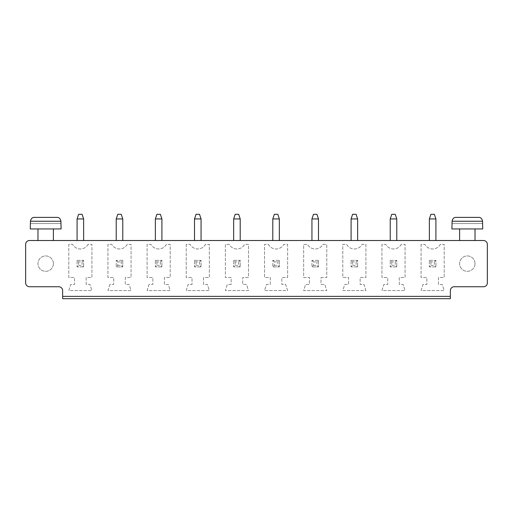 <?xml version="1.0" encoding="UTF-8"?>
<svg xmlns="http://www.w3.org/2000/svg" width="513" height="513" viewBox="0 0 513 513"><rect width="100%" height="100%" fill="white"/><g stroke="black" fill="none" stroke-linecap="round" stroke-linejoin="round"><path stroke-width="0.38" stroke-dasharray="2.56 1.92" d="M29.504 240.514L483.496 240.514A3.854 3.854 0 0 1 487.35 244.361L487.35 282.887A3.854 3.854 0 0 1 483.496 286.741L454.217 286.741A3.854 3.854 0 0 0 450.363 290.595L450.363 296.373L62.637 296.373L62.637 290.595A3.854 3.854 0 0 0 58.783 286.741L29.504 286.741A3.854 3.854 0 0 1 25.65 282.887L25.65 244.361A3.854 3.854 0 0 1 29.504 240.514M390.226 240.514L396.773 240.514L390.226 240.514L390.226 218.936L396.773 218.936L396.773 240.514M351.084 240.514L357.632 240.514L351.084 240.514L351.084 218.936L357.632 218.936L357.632 240.514M272.794 240.514L279.348 240.514L272.794 240.514L272.794 218.936L279.348 218.936L279.348 240.514M311.942 240.514L318.49 240.514L311.942 240.514L311.942 218.936L318.49 218.936L318.49 240.514M83.632 240.514L77.085 240.514L83.632 240.514L83.632 218.936L77.085 218.936L77.085 240.514M155.368 240.514L161.916 240.514L155.368 240.514L155.368 218.936L161.916 218.936L161.916 240.514M122.774 240.514L116.227 240.514L122.774 240.514L122.774 218.936L116.227 218.936L116.227 240.514M233.652 240.514L240.206 240.514L233.652 240.514L233.652 218.936L240.206 218.936L240.206 240.514M201.058 240.514L194.51 240.514L201.058 240.514L201.058 218.936L194.51 218.936L194.51 240.514M475.019 240.514L459.61 240.514L475.019 240.514M429.368 240.514L435.915 240.514L429.368 240.514L429.368 218.936L435.915 218.936L435.915 240.514M53.39 240.514L37.981 240.514L53.39 240.514M62.637 298.688L62.637 296.373L450.363 296.373L450.363 298.688L62.637 298.688M421.083 244.361L421.083 277.495L426.861 277.495L426.861 284.433L423.013 284.433L421.083 290.595L444.2 290.595L442.277 284.433L438.423 284.433L438.423 277.495L444.2 277.495L444.2 244.361L440.346 244.361A8.734 8.734 0 0 1 424.937 244.361L421.083 244.361L421.083 277.495L426.861 277.495L426.861 284.433L423.013 284.433L421.083 290.595L444.2 290.595L442.277 284.433L438.423 284.433L438.423 277.495L444.2 277.495L444.2 244.361L440.346 244.361A8.734 8.734 0 0 1 424.937 244.361L421.083 244.361M401.204 244.361A8.734 8.734 0 0 1 385.795 244.361L381.941 244.361L381.941 277.495L387.719 277.495L387.719 284.433L383.865 284.433L381.941 290.595L405.058 290.595L403.128 284.433L399.281 284.433L399.281 277.495L405.058 277.495L405.058 244.361L401.204 244.361A8.734 8.734 0 0 1 385.795 244.361L381.941 244.361L381.941 277.495L387.719 277.495L387.719 284.433L383.865 284.433L381.941 290.595L405.058 290.595L403.128 284.433L399.281 284.433L399.281 277.495L405.058 277.495L405.058 244.361L401.204 244.361M320.991 277.495L326.775 277.495L326.775 244.361L322.921 244.361A8.734 8.734 0 0 1 307.511 244.361L303.658 244.361L303.658 277.495L309.435 277.495L309.435 284.433L305.581 284.433L303.658 290.595L326.775 290.595L324.844 284.433L320.991 284.433L320.991 277.495L326.775 277.495L326.775 244.361L322.921 244.361A8.734 8.734 0 0 1 307.511 244.361L303.658 244.361L303.658 277.495L309.435 277.495L309.435 284.433L305.581 284.433L303.658 290.595L326.775 290.595L324.844 284.433L320.991 284.433L320.991 277.495M365.916 290.595L363.986 284.433L360.139 284.433L360.139 277.495L365.916 277.495L365.916 244.361L362.063 244.361A8.734 8.734 0 0 1 346.653 244.361L342.799 244.361L342.799 277.495L348.577 277.495L348.577 284.433L344.723 284.433L342.799 290.595L365.916 290.595L363.986 284.433L360.139 284.433L360.139 277.495L365.916 277.495L365.916 244.361L362.063 244.361A8.734 8.734 0 0 1 346.653 244.361L342.799 244.361L342.799 277.495L348.577 277.495L348.577 284.433L344.723 284.433L342.799 290.595L365.916 290.595M149.014 284.433L147.084 290.595L170.201 290.595L168.277 284.433L164.423 284.433L164.423 277.495L170.201 277.495L170.201 244.361L166.347 244.361A8.734 8.734 0 0 1 150.937 244.361L147.084 244.361L147.084 277.495L152.861 277.495L152.861 284.433L149.014 284.433L147.084 290.595L170.201 290.595L168.277 284.433L164.423 284.433L164.423 277.495L170.201 277.495L170.201 244.361L166.347 244.361A8.734 8.734 0 0 1 150.937 244.361L147.084 244.361L147.084 277.495L152.861 277.495L152.861 284.433L149.014 284.433M231.151 284.433L227.297 284.433L225.374 290.595L248.484 290.595L246.561 284.433L242.707 284.433L242.707 277.495L248.484 277.495L248.484 244.361L244.637 244.361A8.734 8.734 0 0 1 229.221 244.361L225.374 244.361L225.374 277.495L231.151 277.495L231.151 284.433L227.297 284.433L225.374 290.595L248.484 290.595L246.561 284.433L242.707 284.433L242.707 277.495L248.484 277.495L248.484 244.361L244.637 244.361A8.734 8.734 0 0 1 229.221 244.361L225.374 244.361L225.374 277.495L231.151 277.495L231.151 284.433M186.225 244.361L186.225 277.495L192.009 277.495L192.009 284.433L188.156 284.433L186.225 290.595L209.342 290.595L207.419 284.433L203.565 284.433L203.565 277.495L209.342 277.495L209.342 244.361L205.489 244.361A8.734 8.734 0 0 1 190.079 244.361L186.225 244.361L186.225 277.495L192.009 277.495L192.009 284.433L188.156 284.433L186.225 290.595L209.342 290.595L207.419 284.433L203.565 284.433L203.565 277.495L209.342 277.495L209.342 244.361L205.489 244.361A8.734 8.734 0 0 1 190.079 244.361L186.225 244.361M287.626 277.495L287.626 244.361L283.779 244.361A8.734 8.734 0 0 1 268.363 244.361L264.516 244.361L264.516 277.495L270.293 277.495L270.293 284.433L266.439 284.433L264.516 290.595L287.626 290.595L285.703 284.433L281.849 284.433L281.849 277.495L287.626 277.495L287.626 244.361L283.779 244.361A8.734 8.734 0 0 1 268.363 244.361L264.516 244.361L264.516 277.495L270.293 277.495L270.293 284.433L266.439 284.433L264.516 290.595L287.626 290.595L285.703 284.433L281.849 284.433L281.849 277.495L287.626 277.495M88.063 244.361A8.734 8.734 0 0 1 72.654 244.361L68.8 244.361L68.8 277.495L74.577 277.495L74.577 284.433L70.723 284.433L68.8 290.595L91.917 290.595L89.987 284.433L86.139 284.433L86.139 277.495L91.917 277.495L91.917 244.361L88.063 244.361A8.734 8.734 0 0 1 72.654 244.361L68.8 244.361L68.8 277.495L74.577 277.495L74.577 284.433L70.723 284.433L68.8 290.595L91.917 290.595L89.987 284.433L86.139 284.433L86.139 277.495L91.917 277.495L91.917 244.361L88.063 244.361M109.872 284.433L107.942 290.595L131.059 290.595L129.135 284.433L125.281 284.433L125.281 277.495L131.059 277.495L131.059 244.361L127.205 244.361A8.734 8.734 0 0 1 111.796 244.361L107.942 244.361L107.942 277.495L113.719 277.495L113.719 284.433L109.872 284.433L107.942 290.595L131.059 290.595L129.135 284.433L125.281 284.433L125.281 277.495L131.059 277.495L131.059 244.361L127.205 244.361A8.734 8.734 0 0 1 111.796 244.361L107.942 244.361L107.942 277.495L113.719 277.495L113.719 284.433L109.872 284.433M475.019 228.952L459.61 228.952L475.019 228.952M53.39 228.952L37.981 228.952L53.39 228.952M62.637 296.373L450.363 296.373M475.019 263.624A7.708 7.708 0 0 1 463.463 270.3A7.708 7.708 0 0 1 463.463 256.955A7.708 7.708 0 0 1 475.019 263.624A7.708 7.708 0 0 1 463.463 270.3A7.708 7.708 0 0 1 463.463 256.955A7.708 7.708 0 0 1 475.019 263.624M53.39 263.624A7.708 7.708 0 0 1 41.829 270.3A7.708 7.708 0 0 1 41.829 256.955A7.708 7.708 0 0 1 53.39 263.624A7.708 7.708 0 0 1 41.829 270.3A7.708 7.708 0 0 1 41.829 256.955A7.708 7.708 0 0 1 53.39 263.624M396.773 218.936L395.234 214.312L391.765 214.312L390.226 218.936M357.632 218.936L356.093 214.312L352.623 214.312L351.084 218.936M279.348 218.936L277.802 214.312L274.34 214.312L272.794 218.936M311.942 218.936L313.481 214.312L316.951 214.312L318.49 218.936M77.085 218.936L78.624 214.312L82.093 214.312L83.632 218.936M155.368 218.936L156.907 214.312L160.377 214.312L161.916 218.936M116.227 218.936L117.766 214.312L121.235 214.312L122.774 218.936M240.206 218.936L238.66 214.312L235.198 214.312L233.652 218.936M194.51 218.936L196.049 214.312L199.519 214.312L201.058 218.936M451.908 228.952L482.727 228.952M435.915 218.936L434.376 214.312L430.907 214.312L429.368 218.936M30.273 228.952L61.092 228.952M429.368 260.354L435.915 260.354L435.915 266.901L429.368 266.901L435.915 266.901L435.915 260.354L429.368 260.354L429.368 266.901L429.368 260.354L430.907 261.893L434.376 261.893L435.915 260.354M390.226 260.354L396.773 260.354L396.773 266.901L390.226 266.901L396.773 266.901L396.773 260.354L390.226 260.354L390.226 266.901L390.226 260.354L391.765 261.893L395.234 261.893L396.773 260.354M318.49 260.354L318.49 266.901L311.942 266.901L318.49 266.901L318.49 260.354L311.942 260.354L311.942 266.901L311.942 260.354L318.49 260.354L316.951 261.893L316.951 265.362L318.49 266.901M351.084 260.354L357.632 260.354L357.632 266.901L351.084 266.901L357.632 266.901L357.632 260.354L351.084 260.354L351.084 266.901L351.084 260.354L352.623 261.893L356.093 261.893L357.632 260.354M155.368 260.354L161.916 260.354L161.916 266.901L155.368 266.901L161.916 266.901L161.916 260.354L155.368 260.354L155.368 266.901L155.368 260.354L156.907 261.893L160.377 261.893L161.916 260.354M233.652 260.354L240.206 260.354L240.206 266.901L233.652 266.901L240.206 266.901L240.206 260.354L233.652 260.354L233.652 266.901L233.652 260.354L235.198 261.893L238.66 261.893L240.206 260.354M194.51 260.354L201.058 260.354L201.058 266.901L194.51 266.901L201.058 266.901L201.058 260.354L194.51 260.354L194.51 266.901L194.51 260.354L196.049 261.893L199.519 261.893L201.058 260.354M279.348 260.354L279.348 266.901L272.794 266.901L279.348 266.901L279.348 260.354L272.794 260.354L272.794 266.901L272.794 260.354L279.348 260.354L277.802 261.893L277.802 265.362L279.348 266.901M77.085 260.354L83.632 260.354L83.632 266.901L77.085 266.901L83.632 266.901L83.632 260.354L77.085 260.354L77.085 266.901L77.085 260.354L78.624 261.893L82.093 261.893L83.632 260.354M122.774 260.354L122.774 266.901L116.227 266.901L122.774 266.901L122.774 260.354L116.227 260.354L116.227 266.901L116.227 260.354L122.774 260.354L121.235 261.893L121.235 265.362L122.774 266.901M451.908 223.559L482.727 223.559M452.081 221.25L452.081 223.559L482.553 223.559L482.553 221.25C481.989 218.596 480.687 217.313 478.642 217.397L455.993 217.397C453.947 217.313 452.646 218.596 452.081 221.25L482.553 221.25M30.273 223.559L61.092 223.559M30.447 221.25L30.447 223.559L60.919 223.559L60.919 221.25C60.354 218.596 59.053 217.313 57.007 217.397L34.358 217.397C32.313 217.313 31.011 218.596 30.447 221.25L60.919 221.25M434.376 261.893L434.376 265.362L435.915 266.901M430.907 261.893L430.907 265.362L429.368 266.901M430.907 265.362L434.376 265.362M395.234 261.893L395.234 265.362L396.773 266.901M391.765 261.893L391.765 265.362L390.226 266.901M391.765 265.362L395.234 265.362M311.942 260.354L313.481 261.893L313.481 265.362L311.942 266.901M313.481 265.362L316.951 265.362M313.481 261.893L316.951 261.893M356.093 261.893L356.093 265.362L357.632 266.901M352.623 261.893L352.623 265.362L351.084 266.901M352.623 265.362L356.093 265.362M160.377 261.893L160.377 265.362L161.916 266.901M156.907 261.893L156.907 265.362L155.368 266.901M156.907 265.362L160.377 265.362M238.66 261.893L238.66 265.362L240.206 266.901M235.198 261.893L235.198 265.362L233.652 266.901M235.198 265.362L238.66 265.362M199.519 261.893L199.519 265.362L201.058 266.901M196.049 261.893L196.049 265.362L194.51 266.901M196.049 265.362L199.519 265.362M272.794 260.354L274.34 261.893L274.34 265.362L272.794 266.901M274.34 265.362L277.802 265.362M274.34 261.893L277.802 261.893M82.093 261.893L82.093 265.362L83.632 266.901M78.624 261.893L78.624 265.362L77.085 266.901M78.624 265.362L82.093 265.362M116.227 260.354L117.766 261.893L117.766 265.362L116.227 266.901M117.766 265.362L121.235 265.362M117.766 261.893L121.235 261.893"/><path stroke-width="0.77" d="M29.504 240.514L483.496 240.514A3.854 3.854 0 0 1 487.35 244.361L487.35 282.887A3.854 3.854 0 0 1 483.496 286.741L454.217 286.741A3.854 3.854 0 0 0 450.363 290.595L450.363 296.373L62.637 296.373L62.637 290.595A3.854 3.854 0 0 0 58.783 286.741L29.504 286.741A3.854 3.854 0 0 1 25.65 282.887L25.65 244.361A3.854 3.854 0 0 1 29.504 240.514M62.637 296.373L62.637 298.688L450.363 298.688L450.363 296.373M390.226 240.514L390.226 218.936L396.773 218.936L396.773 240.514M351.084 240.514L351.084 218.936L357.632 218.936L357.632 240.514M272.794 240.514L272.794 218.936L279.348 218.936L279.348 240.514M318.49 240.514L318.49 218.936L311.942 218.936L311.942 240.514M77.085 240.514L77.085 218.936L83.632 218.936L83.632 240.514M161.916 240.514L161.916 218.936L155.368 218.936L155.368 240.514M116.227 240.514L116.227 218.936L122.774 218.936L122.774 240.514M233.652 240.514L233.652 218.936L240.206 218.936L240.206 240.514M194.51 240.514L194.51 218.936L201.058 218.936L201.058 240.514M475.019 228.952L475.019 240.514M429.368 240.514L429.368 218.936L435.915 218.936L435.915 240.514M53.39 228.952L53.39 240.514M396.773 218.936L395.234 214.312L391.765 214.312L390.226 218.936M357.632 218.936L356.093 214.312L352.623 214.312L351.084 218.936M279.348 218.936L277.802 214.312L274.34 214.312L272.794 218.936M311.942 218.936L313.481 214.312L316.951 214.312L318.49 218.936M83.632 218.936L82.093 214.312L78.624 214.312L77.085 218.936M155.368 218.936L156.907 214.312L160.377 214.312L161.916 218.936M122.774 218.936L121.235 214.312L117.766 214.312L116.227 218.936M240.206 218.936L238.66 214.312L235.198 214.312L233.652 218.936M201.058 218.936L199.519 214.312L196.049 214.312L194.51 218.936M482.727 228.952L451.908 228.952L452.081 221.25C452.646 218.596 453.947 217.313 455.993 217.397L478.642 217.397C480.687 217.313 481.989 218.596 482.553 221.25L482.727 228.952M435.915 218.936L434.376 214.312L430.907 214.312L429.368 218.936M61.092 228.952L30.273 228.952L30.447 221.25C31.011 218.596 32.313 217.313 34.358 217.397L57.007 217.397C59.053 217.313 60.354 218.596 60.919 221.25L61.092 228.952M482.553 221.25L452.081 221.25M60.919 221.25L30.447 221.25M459.61 240.514L459.61 228.952M37.981 240.514L37.981 228.952"/></g></svg>
